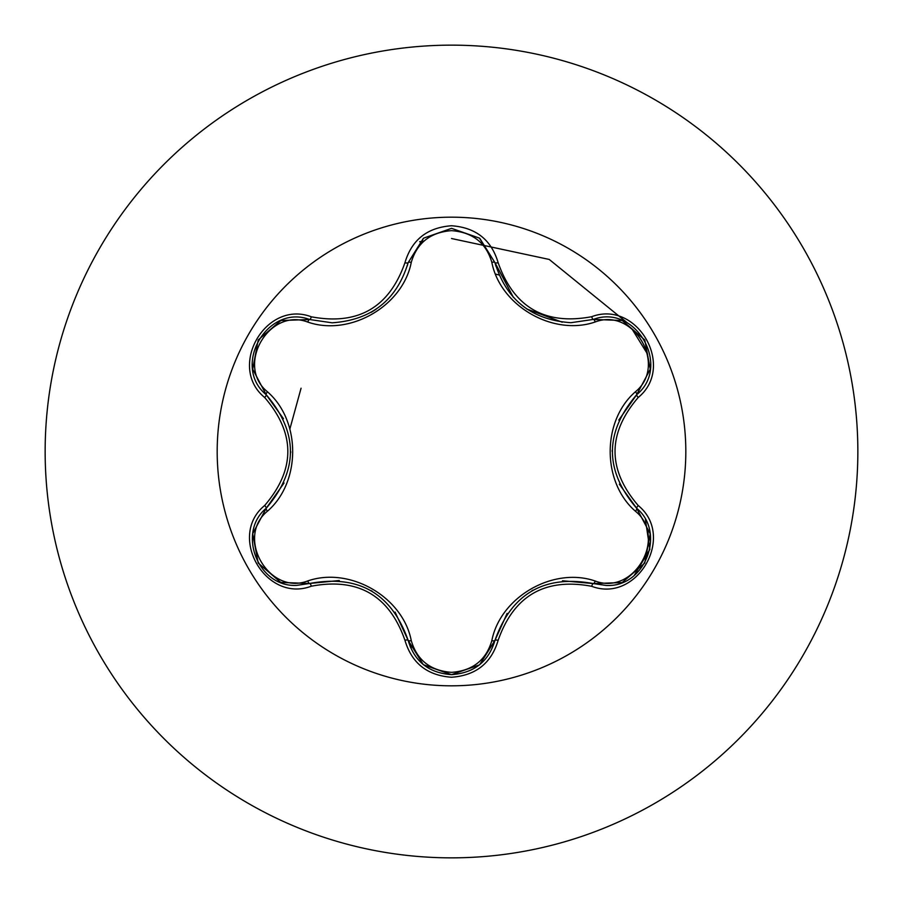 <?xml version="1.0" encoding="UTF-8"?>
<svg xmlns="http://www.w3.org/2000/svg" width="903" height="903" viewBox="0 0 903 903"><rect width="100%" height="100%" fill="white"/><g stroke="black" fill="none" stroke-linecap="round" stroke-linejoin="round"><path stroke-width="1.35" d="M451.5 685.817A234.317 234.317 0 0 1 217.183 451.5A234.317 234.317 0 0 1 451.5 217.183A234.317 234.317 0 0 1 685.817 451.5A234.317 234.317 0 0 1 451.5 685.817M591.657 586.295C545.04 577.581 513.875 595.574 498.151 640.283C491.367 663.186 475.813 675.512 451.5 677.25C427.198 675.455 411.678 663.118 404.928 640.227C389.182 595.427 357.983 577.412 311.343 586.194C265.832 603.509 226.992 536.19 264.681 505.488C295.541 469.47 295.541 433.485 264.681 397.512C226.969 366.72 265.922 299.469 311.343 316.806C358.017 325.565 389.216 307.551 404.928 262.773C411.678 239.882 427.209 227.533 451.5 225.75C475.825 227.5 491.379 239.826 498.151 262.717C513.909 307.449 545.085 325.441 591.657 316.705C637.191 299.446 675.952 366.799 638.229 397.467C607.301 433.508 607.301 469.526 638.229 505.533C675.975 536.292 637.1 603.576 591.657 586.295A3.499 0.813 -73.4 0 1 593.316 583.575L562.513 580.764M307.788 322.078A3.499 1.095 106.7 0 1 309.684 319.527L332.112 322.811L309.684 319.527C267.514 303.487 231.247 366.11 266.216 394.724A3.499 1.095 133.4 0 1 267.48 391.812C301.128 421.024 301.015 482.134 267.48 511.188C235.186 537.364 269.083 595.878 307.788 580.922C349.958 566.328 402.919 597.03 411.271 640.667C417.005 660.149 430.415 670.715 451.5 672.363C472.608 670.76 486.051 660.206 491.819 640.712C500.296 596.962 553.279 566.497 595.201 581.024C634.019 595.901 667.746 537.285 635.441 511.245C601.714 482.021 601.827 420.809 635.441 391.755C667.769 365.613 633.929 307.065 595.201 321.976C553.076 336.503 500.206 305.857 491.819 262.288C486.051 242.794 472.608 232.252 451.5 230.637C430.415 232.285 417.005 242.851 411.271 262.333C402.828 306.14 349.754 336.661 307.788 322.078C268.992 307.155 235.209 365.726 267.48 391.812M595.201 321.976A3.499 1.095 73.4 0 0 593.316 319.425L570.956 322.698C531.664 320.001 506.335 299.988 494.968 262.649L479.437 238.121L451.556 228.346L423.654 238.132L408.122 262.694C396.835 300.033 371.505 320.068 332.112 322.811M283.474 418.721L266.216 394.724C298.498 432.548 298.498 470.407 266.216 508.276C236.62 532.589 258.032 587.763 296.861 585.358L309.684 583.473C358.66 574.387 391.462 593.327 408.122 640.306C414.421 661.549 428.891 673.006 451.545 674.654C474.177 673.006 488.647 661.572 494.968 640.351C511.595 593.474 544.374 574.545 593.316 583.575L606.082 585.437C644.9 587.864 666.358 532.657 636.705 508.333C604.344 470.463 604.344 432.571 636.705 394.667L618.769 420.087M645.453 519.789L649.867 549.374L634.245 575.425M451.5 45.15A406.35 406.35 0 0 1 857.85 451.5A406.35 406.35 0 0 1 451.5 857.85A406.35 406.35 0 0 1 45.15 451.5A406.35 406.35 0 0 1 451.5 45.15A406.35 406.35 0 0 0 45.15 451.5A406.35 406.35 0 0 0 451.5 857.85M301.071 388.2L289.874 428.993M647.598 354.19L631.807 328.669L647.598 354.19M627.72 323.172L549.227 259.443L451.5 238.516L549.227 259.443L627.72 323.172M424.117 240.999L419.669 241.733L424.117 240.999M410.21 646.853L413.563 647.519L410.21 646.853M499.032 274.997A182.79 182.79 0 0 0 495.634 274.117A182.79 182.79 0 0 1 499.032 274.997M264.681 505.488A3.499 0.813 46.6 0 1 266.216 508.276A3.499 1.095 -133.4 0 0 267.48 511.188M339.268 580.516L309.684 583.473A3.499 1.095 73.3 0 1 307.788 580.922M404.928 640.227A3.499 0.813 -13.3 0 1 408.122 640.306L395.074 612.076M423.214 664.506L408.122 640.306A3.499 1.095 166.7 0 0 411.271 640.667M451.545 674.654L423.473 664.721M507.125 613.397L494.968 640.351A3.499 1.095 13.4 0 1 491.819 640.712M621.828 582.57L593.316 583.575A3.499 1.095 106.6 0 0 595.201 581.024M635.441 511.245A3.499 1.095 133.3 0 0 636.705 508.333A3.499 0.813 -46.7 0 1 638.229 505.533M635.441 391.755A3.499 1.095 -133.3 0 1 636.705 394.667C671.674 366.166 635.577 303.453 593.316 319.425A3.499 0.813 -106.6 0 1 591.657 316.705M619.345 484.189L636.705 508.333L650.137 533.673M491.819 262.288A3.499 1.095 166.6 0 1 494.968 262.638A3.499 0.813 -13.4 0 0 498.151 262.717M570.956 322.698L593.316 319.425L621.975 320.486M411.271 262.333A3.499 1.095 13.3 0 0 408.122 262.683M252.829 533.47L266.216 508.276L284.05 483.003M311.343 586.194A3.499 0.813 -106.7 0 0 309.684 583.473L281.025 582.446M498.151 640.283A3.499 0.813 -166.6 0 0 494.968 640.351L479.73 664.642M650.115 369.496L636.705 394.667A3.499 0.813 46.7 0 0 638.229 397.467M423.338 238.392L408.122 262.694A3.499 0.813 -166.7 0 1 404.928 262.773M281.172 320.497L309.684 319.527A3.499 0.813 -73.3 0 0 311.343 316.806M264.681 397.512A3.499 0.813 -46.6 0 0 266.216 394.724L252.806 369.372M371.178 590.664L372.115 591.205M531.923 590.754L533.007 590.144M612.178 451.477L612.178 450.394M562.253 322.213L526.731 308.961M513.378 297.347L494.968 262.649L495.882 266.114M375.953 309.345L371.099 312.393M290.687 451.523L290.676 452.764M280.607 582.288L258.213 563.032L252.738 534.034M479.38 664.924L451.5 674.654L423.654 664.868M650.216 534.102L644.731 563.122L622.359 582.367M622.393 320.644L644.765 339.923L650.205 368.932M423.688 238.11L451.556 228.346L479.403 238.099M479.854 238.46L494.968 262.649M408.122 262.694L407.276 265.933M252.738 368.932L258.235 339.923L280.641 320.7"/></g></svg>
